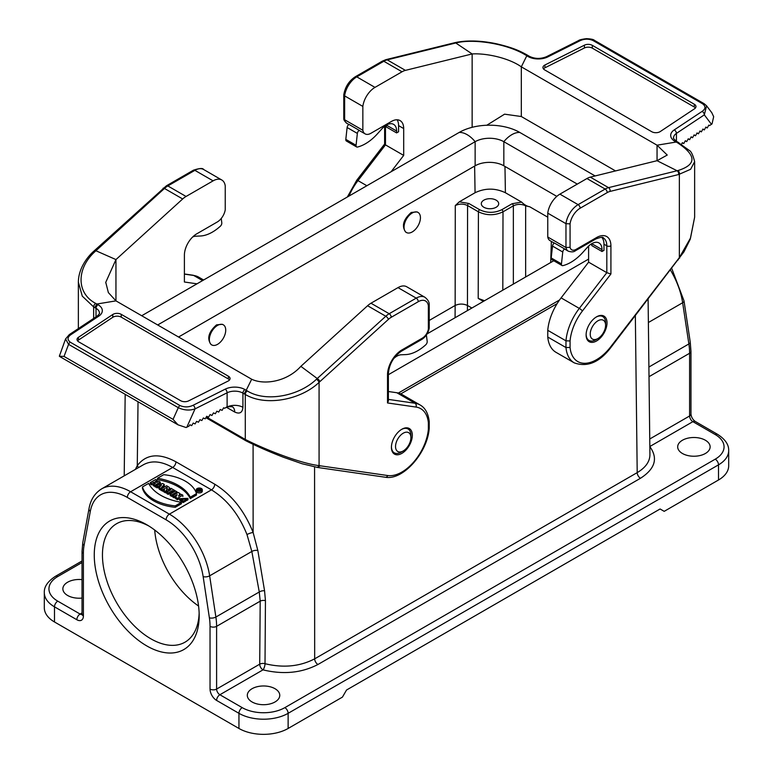 <?xml version="1.0" encoding="UTF-8"?>
<svg xmlns="http://www.w3.org/2000/svg" width="773" height="773" viewBox="0 0 773 773"><rect width="100%" height="100%" fill="white"/><g stroke="black" fill="none" stroke-linecap="round" stroke-linejoin="round"><path stroke-width="1.16" d="M223.339 324.834L222.402 324.302L216.566 324.853C208.575 331.975 206.729 338.535 211.029 344.507L211.744 344.913A11.595 6.696 -60 0 1 211.744 331.53A11.595 6.696 -60 0 1 223.339 324.834A11.595 6.696 -60 0 1 225.107 334.129A11.595 6.696 -60 0 1 217.542 344.343A11.595 6.696 -60 0 1 211.744 344.913M529.718 206.768L525.65 205.84C521.553 203.888 517.456 203.888 513.359 205.84L503.001 211.821C494.807 215.677 486.613 215.677 478.419 211.812L467.578 205.56C463.481 203.608 459.384 203.608 455.287 205.56L459.307 201.821L468.805 203.463L479.647 209.715C487.019 213.203 494.401 213.203 501.774 209.715L512.132 203.734L521.63 202.101C524.307 204.768 527.002 206.323 529.718 206.768L547.757 217.184M504.972 166.446L505.397 192.728C495.28 187.945 485.173 187.945 475.066 192.728L459.307 201.821M418.029 212.43L417.101 211.899L411.255 212.44C403.264 219.571 401.419 226.122 405.719 232.103L406.434 232.509A11.595 6.696 -60 0 1 406.434 219.126A11.595 6.696 -60 0 1 418.029 212.43A11.595 6.696 -60 0 1 419.807 221.725A11.595 6.696 -60 0 1 412.231 231.939A11.595 6.696 -60 0 1 406.434 232.509M200.874 490.024A2.551 1.469 180 0 1 201.54 490.469M164.263 484.429L160.649 488.594L159.18 487.744L159.769 487.067L155.412 485.57L162.62 483.483L164.263 484.429L164.263 485.85L162.059 488.391M161.18 489.415L160.649 490.014L159.18 489.164L159.18 487.744M159.18 488.14L155.412 486.99L155.412 485.57M157.18 480.342L155.209 481.482L156.851 482.429L158.813 481.289L160.291 482.139L154.88 485.27L153.412 484.41L155.537 483.183L153.895 482.236L151.769 483.463L150.291 482.613L155.702 479.492L157.18 480.342L157.18 481.763L156.436 482.188M160.291 482.139L160.291 483.56L158.223 484.758M155.412 486.381L153.412 485.831L153.412 484.41M154.31 483.898L151.769 484.884L150.291 484.033L150.291 482.613M202.313 489.763L202.313 491.184A3.015 1.739 180 0 1 201.434 492.411A3.015 1.739 180 0 1 198.149 492.788A3.015 1.739 180 0 1 196.284 491.184L196.284 489.763A3.015 1.739 180 0 1 199.299 488.024A3.015 1.739 180 0 1 202.313 489.763A3.015 1.739 180 0 1 201.434 490.99A3.015 1.739 180 0 1 198.149 491.367A3.015 1.739 180 0 1 196.284 489.763M181.433 503.735L175.249 507.301A40.109 23.161 180 0 1 142.454 488.372L142.454 486.951L148.638 483.376A47.713 27.548 0 0 0 181.433 502.315L181.433 503.735M190.293 498.614L196.487 495.039L196.487 493.618A40.109 23.161 0 0 0 163.692 474.69L157.508 478.265A47.713 27.548 180 0 1 190.293 497.194L190.293 498.614A47.713 27.548 180 0 0 157.508 479.685L157.508 478.265M163.702 490.565L162.659 491.174L161.18 490.324L161.18 488.903L166.591 485.773L168.794 487.048A2.445 1.411 180 0 1 169.509 488.053A2.445 1.411 180 0 1 166.639 489.444L165.509 492.816L163.702 491.783L164.697 488.642M169.509 488.053L169.509 489.473A2.445 1.411 180 0 1 166.639 490.865M173.036 492.43L172.311 492.014L168.214 494.382L166.736 493.532L166.736 492.111L170.833 489.744L169.673 489.067L169.673 490.411M172.756 495.715L171.635 496.363L170.166 495.512L170.166 494.092L175.577 490.961L177.046 491.812L177.046 493.106M180.061 493.561L178.495 496.053L181.442 494.353L182.853 495.164L177.442 498.295L175.577 497.213L177.181 494.652L174.167 496.401L172.756 495.58L178.167 492.459L180.061 493.561L179.896 495.242M179.578 498.479L177.442 499.706L175.577 498.633L175.577 497.213M175.78 496.884L174.167 497.822L172.756 497L172.756 495.58M186.757 500.469L187.936 499.783L187.936 498.363L179.558 498.653L183.153 501.126L183.153 502.547L185.771 501.039L185.771 499.619L184.303 498.759L182.66 499.706L181.674 498.778L186.757 499.049L186.757 500.469L185.771 499.658M182.206 499.493L183.906 498.991M179.558 498.653L179.558 500.073L183.153 502.547M557.13 303.625L400.781 393.892M388.365 401.061L387.524 401.545M483.386 301.393L478.207 298.397L478.419 211.812A1.739 1.005 -60 0 1 479.647 209.715M484.526 300.736L478.207 298.397M682.433 453.49A16.233 9.373 0 0 0 700.125 455.519A16.233 9.373 0 0 0 710.136 446.862A16.233 9.373 0 0 0 693.912 437.499A16.233 9.373 0 0 0 677.679 446.862A16.233 9.373 0 0 0 682.433 453.49M275.014 688.714A16.233 9.373 0 0 0 257.322 686.685A16.233 9.373 0 0 0 247.302 695.342A16.233 9.373 0 0 0 263.535 704.705A16.233 9.373 0 0 0 279.768 695.342A16.233 9.373 0 0 0 275.014 688.714M718.504 479.994L718.504 464.853A34.775 20.079 180 0 0 728.688 450.649L728.688 465.8A34.775 20.079 180 0 1 718.504 479.994L664.191 511.349L660.094 508.982L346.536 690.018L342.439 697.111L288.126 728.466A34.775 20.079 180 0 1 238.944 728.466L238.944 713.324L216.604 700.425A4.638 2.677 -60 0 1 219.88 694.743L242.22 707.643A30.147 17.402 0 0 0 284.851 707.643L715.228 459.172A30.147 17.402 0 0 0 715.228 434.561L692.888 421.662L649.832 446.514M505.397 192.728L521.63 202.101M82.035 579.634A16.233 9.373 0 0 0 62.864 588.852A16.233 9.373 0 0 0 82.035 598.06M483.85 207.261A8.696 5.025 0 0 0 493.319 208.352A8.696 5.025 0 0 0 498.691 203.714A8.696 5.025 0 0 0 489.995 198.69A8.696 5.025 0 0 0 481.299 203.714A8.696 5.025 0 0 0 483.85 207.261M146.715 645.88A74.198 42.834 60 0 1 94.258 555.004A74.198 42.834 60 0 1 146.725 524.722A74.198 42.834 60 0 1 199.183 615.588A74.198 42.834 60 0 1 146.715 645.88M82.035 562.541L57.772 576.542A30.147 17.402 0 0 0 57.772 601.152L80.112 614.052A4.638 2.677 120 0 0 76.836 619.733L54.497 606.834L54.497 621.975L238.944 728.466M54.497 621.975A34.775 20.079 180 0 1 44.312 607.781L44.312 592.64A34.775 20.079 180 0 0 54.497 606.834A4.638 2.677 120 0 1 57.772 601.152M198.574 606.022A68.401 39.491 60 0 1 154.697 530.027M148.812 525.978A68.401 39.491 -120 0 0 116.617 523.698A68.401 39.491 -120 0 0 106.133 578.504A68.401 39.491 -120 0 0 150.822 638.778A68.401 39.491 -120 0 0 185.018 642.17A68.401 39.491 -120 0 0 199.144 613.153M246.993 534.568A4.638 0.995 159.4 0 1 253.129 532.491L257.834 550.502L264.559 590.765L265.448 600.669A4.638 2.657 -179.6 0 0 260.201 601.172L216.604 626.343L216.604 689.072L259.709 664.181L260.201 601.172L259.274 591.983L251.834 551.468L246.993 534.568C238.915 514.422 227.069 499.513 211.464 489.85L172.679 467.462C161.441 461.181 151.75 460.244 143.614 464.641M135.391 469.385L137.275 465.607C146.194 454.031 159.093 452.765 175.954 461.81L214.739 484.198C231.6 494.633 244.394 510.731 253.129 532.491L253.09 444.407M265.448 600.669L265.013 663.698C283.333 668.133 299.885 666.51 314.669 658.838L637.203 472.622C645.552 467.646 649.793 461.694 649.929 454.756M468.805 203.463A1.739 1.005 -60 0 0 467.578 205.56L467.452 305.47C463.356 303.615 459.249 303.615 455.152 305.47L455.287 205.56M138.28 467.723A4.638 3.633 34.5 0 0 137.275 465.607L138.029 401.747M181.433 502.315L175.249 505.88L175.249 507.301M175.249 505.88A40.109 23.161 180 0 1 142.454 486.951M190.293 497.194L196.487 493.618M201.106 490.797A2.551 1.469 180 0 1 198.323 491.116A2.551 1.469 180 0 1 196.748 489.763A2.551 1.469 180 0 1 199.299 488.285A2.551 1.469 180 0 1 201.85 489.763A2.551 1.469 180 0 1 201.106 490.797M151.769 483.463L151.769 484.884M153.895 482.236L153.895 483.656M154.88 485.27L154.88 486.69M159.286 485.724L161.47 485.096L160.378 486.362L159.286 485.724M156.88 486.42L156.88 487.84M158.059 486.082L158.059 487.502M160.649 488.594L160.649 490.014M166.755 487.386L165.606 488.053L167.335 487.918L166.755 487.386L166.755 488.362M164.62 488.613L162.659 489.753L162.659 491.174M162.659 489.753L161.18 488.903M166.639 489.444L165.509 492.816M165.509 491.396L163.702 490.362M169.673 489.067L170.978 488.314L174.785 490.507L174.785 491.415M174.785 490.507L173.471 491.27L172.311 490.594L168.214 492.961L168.214 494.382M168.214 492.961L166.736 492.111M172.311 490.594L172.311 492.014M173.471 491.27L173.471 492.179M177.046 491.812L171.635 494.942L171.635 496.363M171.635 494.942L170.166 494.092M174.167 496.401L174.167 497.822M177.442 498.295L177.442 499.706M182.853 495.164L182.853 496.546M186.757 499.049L187.936 498.363M183.153 501.126L185.771 499.619M199.792 489.116L200.41 489.589L199.134 489.493L199.792 489.116L199.792 489.84M197.492 490.063L198.806 489.676L198.97 490.913L199.473 490.043A0.928 0.531 0 0 0 200.603 489.203L199.792 488.729L197.492 490.063L197.492 490.797M199.473 490.043L199.473 491.232M198.806 489.676L198.806 490.353M197.82 490.246L197.82 490.961M597.915 320.805A10.87 6.271 120 0 0 590.224 334.11A10.87 6.271 120 0 0 597.915 338.545A10.87 6.271 120 0 0 605.597 325.24A10.87 6.271 120 0 0 597.915 320.805M586.127 334.207A13.769 7.952 120 0 0 588.978 340.41A13.769 7.952 120 0 0 595.867 339.734L597.915 338.545M605.597 325.24L605.597 322.872A13.769 7.952 120 0 0 602.747 316.572A13.769 7.952 120 0 0 595.944 317.201M141.701 315.742L459.152 132.454A42.892 24.765 0 0 1 519.814 132.454A23.19 13.383 120 0 0 503.832 141.691L503.832 165.789L556.821 196.381M503.832 165.789A20.291 11.711 0 0 0 475.134 165.789L178.553 337.018M398.366 393.032L559.546 299.982M388.375 374.702L588.601 259.1M427.131 333.868L553.768 260.752M577.296 184.1L503.832 141.691A20.291 11.711 0 0 0 475.134 141.691L157.682 324.969M519.814 132.454L595.133 175.944M391.438 446.61A13.769 7.952 120 0 0 394.288 452.823A13.769 7.952 120 0 0 401.168 452.137L403.216 450.959A10.87 6.271 120 0 0 410.907 437.644A10.87 6.271 120 0 0 403.216 433.209A10.87 6.271 120 0 0 395.534 446.514A10.87 6.271 120 0 0 403.216 450.959M410.907 437.644L410.907 435.276A13.769 7.952 120 0 0 408.057 428.976A13.769 7.952 120 0 0 401.255 429.604M186.138 427.546L177.993 424.812L173.055 419.372L178.292 407.69C184.071 410.337 189.646 410.734 195.028 408.888L227.117 392.79A11.595 6.696 180 0 1 242.915 393.109L245.292 394.462C265.226 406.559 300.562 400.095 319.075 382.374L319.867 381.64A2.899 1.121 -132.7 0 0 317.23 378.528L300.861 366.344L367.581 305.731A17.393 10.039 -60 0 1 370.972 303.219L398.008 287.614A17.393 10.039 -60 0 1 406.704 286.754L424.908 297.267A17.393 10.039 120 0 0 416.212 298.127L398.008 287.614M388.375 391.515L396.81 392.732A40.573 23.422 -60 0 1 401.902 394.462L420.106 404.975A40.573 23.422 120 0 0 415.024 403.245L388.375 399.399M196.98 283.817L184.399 282.01L184.399 255.167A17.393 10.039 -60 0 1 196.7 233.861L217.194 222.035A11.595 6.696 120 0 0 225.243 209.715L225.243 185.849A17.393 10.039 120 0 0 221.783 179.993A17.393 10.039 120 0 0 213.097 180.853L186.061 196.468A17.393 10.039 120 0 0 182.67 198.97L115.95 259.583L95.9 250.742A2.899 1.121 -132.7 0 0 94.528 250.539L166.398 185.81A2.899 1.672 60 0 1 167.847 185.945L194.883 170.34A17.393 10.039 -60 0 1 203.579 169.48L221.783 179.993M229.523 379.949A5.798 3.343 0 0 0 228.364 378.983L121.235 317.143L121.235 314.34L228.364 376.18A5.798 3.343 0 0 1 230.054 378.548A5.798 3.343 0 0 1 228.064 381.079L188.593 400.887A5.798 3.343 0 0 1 180.689 400.723L78.73 341.859A5.798 3.343 180 0 1 77.029 339.492A5.798 3.343 180 0 1 78.45 337.299L112.761 314.505A5.798 3.343 180 0 1 121.235 314.34M77.561 340.893A5.798 3.343 180 0 1 78.45 340.101L112.761 317.307A5.798 3.343 180 0 1 121.235 317.143M186.129 427.537L189.037 426.097L189.849 424.744L191.675 425.643L193.221 423.053L195.057 423.942L196.603 421.353L198.429 422.251L199.975 419.662L201.811 420.56L203.357 417.971L205.183 418.86L206.729 416.27L208.565 417.169L210.101 414.579L211.937 415.478L213.483 412.879L215.319 413.777L216.855 411.188L218.691 412.086L220.237 409.497L222.064 410.386L223.61 407.796L224.566 408.27L226.499 407.294L234.702 412.028C239.659 414.289 242.393 412.714 242.915 407.303L242.915 393.109A2.899 1.672 -60 0 1 244.964 389.563A14.494 8.368 0 0 0 225.214 389.157L193.134 405.265C188.796 407.313 184.428 407.419 180.032 405.574L70.324 342.236A2.899 1.672 -60 0 0 68.584 344.352L65.56 338.97L59.337 356.227L64.033 356.43L68.584 344.352L178.292 407.69A2.899 1.672 -60 0 1 180.032 405.574M391.418 447.335A14.784 8.532 120 0 0 394.481 454.099A14.784 8.532 120 0 0 409.265 445.567A14.784 8.532 120 0 0 409.265 428.503A14.784 8.532 120 0 0 397.873 432.455A14.784 8.532 120 0 0 391.418 447.335M225.214 389.157A2.899 1.556 -116.7 0 1 227.117 392.79L227.117 406.985A11.595 6.696 180 0 1 242.925 407.313M234.702 412.028A11.595 6.696 120 0 0 232.76 407.033C232.741 406.289 225.011 406.936 226.557 407.265L226.499 407.294M227.117 406.985L226.557 407.265M320.399 465.829L319.075 465.607C302.262 463.723 268.163 451.017 245.292 439.46A2.899 1.662 120.3 0 0 245.882 440.774L205.889 417.671M316.572 467.288A2.899 2.319 99.7 0 0 319.075 465.607L319.075 382.374A2.899 1.121 -132.7 0 0 316.428 379.263L385.795 316.244L367.581 305.731M244.162 393.824L246.201 390.278L247.283 390.916C265.448 402.462 298.736 396.307 316.428 379.263M319.867 381.64L388.413 319.375A14.494 8.368 -60 0 1 391.235 317.288L418.27 301.683A14.494 8.368 -60 0 1 428.368 305.673L429.218 304.398L429.218 328.042M428.368 305.673L428.368 329.105L429.16 328.167M428.368 329.105A8.696 5.025 -60 0 1 422.367 338.12L401.873 349.956A20.291 11.711 120 0 0 387.524 374.799L387.524 402.955L388.375 400.916M387.524 402.955L415.99 407.062A37.674 21.75 -60 0 1 428.368 422.763L429.208 421.43M428.368 422.763L428.368 429.247L429.17 428.194M428.368 429.247A37.674 21.75 -60 0 1 387.756 475.54L320.37 465.829L317.23 467.279M244.191 438.803L206.323 416.947L245.292 439.441L244.191 438.803L244.761 440.117M186.815 427.218L195.028 408.888A2.899 1.556 -116.7 0 0 193.134 405.265M300.861 366.344C286.802 381.91 264.086 385.157 251.679 379.234L246.21 390.278L244.964 389.563M251.679 379.234L115.95 300.871L96.818 304.031L94.779 307.577L96.016 308.301A11.595 6.696 180 0 1 99.417 313.036C99.959 313.133 99.205 314.157 97.156 316.109A2.899 1.788 -123.6 0 1 98.76 316.157L70.874 334.68A2.899 1.788 -123.6 0 0 69.27 334.622L97.156 316.109M78.363 328.593L78.363 282.097L82.286 296.146L93.639 306.91L93.639 318.437M182.67 198.97L164.465 188.457L95.108 251.486A2.899 1.121 -132.7 0 0 93.726 251.273C89.939 254.53 78.546 266.414 78.363 282.087M95.108 251.486C76.643 268.086 75.928 293.044 95.688 303.393L98.074 304.746A14.494 8.368 180 0 1 98.76 316.157M115.95 300.871L108.375 292.609L105.756 282.329L115.95 259.583L115.95 300.871M393.631 358.653A14.494 8.368 -60 0 1 401.197 354.778L405.68 354.594A40.573 23.422 120 0 0 425.237 345.251L425.681 344.855A2.899 1.672 120 0 0 427.189 341.386L426.387 335.038M192.661 236.982A14.494 8.368 -60 0 1 195.801 236.19L200.294 236.007A40.573 23.422 120 0 0 219.841 226.663L220.295 226.267A2.899 1.672 120 0 0 221.793 222.798L221.242 218.459M602.003 251.496L602.012 249.602L591.76 243.679A14.494 8.368 120 0 0 591.76 243.669L591.76 245.572L602.003 251.496L603.974 250.365L603.974 244.191A17.393 10.039 120 0 0 601.79 237.379M343.83 118.443L344.632 119.747L362.846 130.27A11.595 6.696 120 0 0 365.098 133.864A11.595 6.696 120 0 0 370.895 133.294L391.389 121.458A17.393 10.039 -60 0 1 400.085 120.598A17.393 10.039 -60 0 1 403.69 128.56L403.69 155.402L391.109 171.741M396.607 132.908L396.617 131.014L386.365 125.1A14.494 8.368 120 0 0 386.365 125.081L386.365 126.994L396.607 132.908L398.578 131.777L398.578 125.613A17.393 10.039 120 0 0 397.148 119.786M455.307 42.573A2.899 2.087 77 0 1 456.572 42.795L455.77 42.979L472.139 53.946C486.198 53.057 508.914 57.975 521.321 66.836L657.05 145.198L676.182 142.039L674.926 141.324A14.494 8.368 180 0 1 674.24 129.912L702.126 111.389A2.899 1.788 56.4 0 1 704.319 114.858L711.46 124.308L712.03 123.922L713.663 116.694L711.827 112.752L706.667 105.93M547.757 213.155L547.757 237.021L565.971 247.534L565.971 223.677L570.068 223.861A14.494 8.368 -60 0 1 580.165 208.208L607.201 192.603A2.899 1.672 -120 0 0 605.153 189.047L578.117 204.652A17.393 10.039 120 0 0 565.971 223.677L547.757 213.155A17.393 10.039 -60 0 1 559.903 194.139L586.939 178.534A17.393 10.039 -60 0 1 590.33 177.133L657.05 160.697L677.1 170.756A2.899 2.087 77 0 1 678.559 174.553L690.618 169.297L694.637 161.654C692.946 154.938 691.101 151.16 689.12 150.3L676.375 141.179A2.899 1.672 -60 0 0 674.926 141.324M678.279 259.873L678.066 259.313L610.68 346.835A37.674 21.75 -60 0 1 570.068 347.435L570.068 340.951A37.674 21.75 -60 0 1 582.446 310.959L610.912 273.99L610.912 245.833A20.291 11.711 120 0 0 596.563 237.553L576.069 249.379A8.696 5.025 -60 0 1 570.068 247.292L570.068 223.861M547.757 330.313A40.573 23.422 -60 0 1 561.101 297.876L588.601 262.163L606.815 272.676L579.306 308.398A40.573 23.422 120 0 0 565.971 340.835L547.757 330.313L547.757 337.038L565.971 347.55L570.068 347.435M610.68 346.835A2.899 0.531 -142.4 0 1 610.931 347.415C599.568 362.363 587.335 367.513 574.223 362.856A40.573 23.422 120 0 1 565.971 347.55L565.971 340.835L570.068 340.951M576.069 249.379A2.899 1.672 -120 0 1 575.47 250.713L595.964 238.876C600.93 237.127 603.346 236.789 603.211 237.871A17.393 10.039 -60 0 1 606.815 245.833L606.815 272.676L610.912 273.99M568.242 251.148A11.595 6.696 120 0 1 565.971 247.534L570.068 247.292M711.46 124.308L709.527 125.593L708.793 125.178M681.544 144.213L682.404 142.667L683.747 143.585L685.342 140.715L686.685 141.633L688.279 138.763L689.622 139.691L691.207 136.811L692.55 137.739L694.144 134.86L695.487 135.787L697.082 132.917L698.425 133.835L700.019 130.966L701.362 131.883L702.957 129.014L704.3 129.941L705.884 127.062L707.227 127.989L708.822 125.12L709.527 125.593M682.346 142.773L683.747 143.585M685.274 140.821L686.685 141.633M688.212 138.879L689.622 139.691M691.149 136.927L692.55 137.739M694.086 134.975L695.487 135.787M697.024 133.024L698.425 133.835M699.952 131.081L701.362 131.883M702.889 129.13L704.3 129.941M705.826 127.178L707.227 127.989M607.018 322.863A14.784 8.532 120 0 0 603.955 316.099A14.784 8.532 120 0 0 589.171 324.631A14.784 8.532 120 0 0 589.171 341.695A14.784 8.532 120 0 0 600.563 337.733A14.784 8.532 120 0 0 607.018 322.863M602.012 249.602A14.494 8.368 120 0 0 599.007 242.954A14.494 8.368 120 0 0 587.441 247.263L582.958 252.259A40.573 23.422 -60 0 1 563.401 265.497L562.957 265.612A2.899 1.672 -60 0 1 562.039 265.526L551.796 259.612A2.899 1.672 -60 0 1 551.207 257.96L552.511 246.094A2.899 1.672 -60 0 1 554.357 242.993L564.599 248.906A11.595 6.696 120 0 0 565.382 249.495L568.223 251.138C571.421 252.211 573.837 252.075 575.47 250.713M554.241 243.07L550.009 240.625A11.595 6.696 -60 0 1 547.757 237.021M588.601 262.163L588.601 246.065M574.223 362.856L556.019 352.333A40.573 23.422 -60 0 1 547.757 337.038M676.423 141.208L676.423 133.381L704.319 114.858L706.58 105.814L704.126 103.688A2.899 1.672 120 0 0 702.676 103.833L592.968 40.496A2.899 1.672 120 0 1 594.418 40.351C593.712 39.462 591.065 38.901 586.475 38.65C581.847 39.249 579.209 39.896 578.571 40.583A2.899 1.556 63.3 0 1 579.866 40.805C584.204 38.756 588.572 38.65 592.968 40.496M677.1 170.756L677.892 170.572A2.899 2.087 77 0 1 679.361 174.369L679.361 257.593L678.037 259.341M694.27 104.21L592.311 45.346A5.798 3.343 -0 0 0 584.407 45.182L544.936 64.99A5.798 3.343 -0 0 0 542.946 67.522A5.798 3.343 -0 0 0 544.636 69.889L651.765 131.729A5.798 3.343 180 0 0 660.239 131.565L694.55 108.771A5.798 3.343 180 0 0 695.971 106.577A5.798 3.343 180 0 0 694.27 104.21L694.27 107.012A5.798 3.343 180 0 1 695.439 107.978M694.27 107.012L592.311 48.148A5.798 3.343 -0 0 0 584.407 47.984L544.936 67.792A5.798 3.343 -0 0 0 543.477 68.923M679.622 258.163A2.899 0.493 -143 0 0 679.361 257.593L690.531 237.997L694.637 217.203L690.202 239.33L683.902 251.901L610.931 347.415M694.637 217.116L694.637 161.654M677.892 170.572C696.811 164.659 696.618 155.354 677.312 142.638L676.191 142.039L677.592 141.932M657.05 145.198L667.244 155.044L657.05 160.697L657.05 145.198M528.22 55.685L525.717 55.115C507.552 43.848 474.264 38.515 456.572 42.795M615.53 170.92L521.321 116.53L521.321 66.836L526.79 55.791L528.036 56.516A14.494 8.368 -0 0 0 547.786 56.912L579.866 40.805M521.321 116.53L504.576 114.172L486.777 125.255M343.782 118.443L343.782 94.799L344.632 95.891A17.393 10.039 -60 0 1 356.788 76.865L383.814 61.26A2.899 1.672 -120 0 0 382.364 61.125L355.338 76.73A2.899 1.672 60 0 1 356.788 76.865L374.992 87.388A17.393 10.039 120 0 0 362.846 106.403L344.632 95.891L344.632 119.747A11.595 6.696 -60 0 0 346.913 123.361M385.476 143.836L385.476 144.889L403.69 155.402M578.571 40.583L546.492 56.69C540.627 59.077 534.955 58.97 529.486 56.371L527.138 54.999C519.427 50.699 512.335 47.462 496.266 43.742C485.386 41.442 469.733 39.52 455.326 42.573L454.524 42.757A2.899 2.087 77 0 1 455.77 42.979L387.205 59.859L405.419 70.372A17.393 10.039 120 0 0 402.028 71.783L374.992 87.388M396.617 131.014A14.494 8.368 120 0 0 393.612 124.366A14.494 8.368 120 0 0 382.046 128.676L377.562 133.671A40.573 23.422 -60 0 1 358.005 146.909L357.561 147.025A2.899 1.672 -60 0 1 356.643 146.947L346.401 141.024A2.899 1.672 -60 0 1 345.811 139.372L347.116 127.506A2.899 1.672 -60 0 1 348.961 124.405L359.203 130.318A11.595 6.696 120 0 0 359.986 130.917L365.098 133.864M362.846 130.27L362.846 106.403M472.139 127.323L472.139 53.946L405.419 70.372M356.643 146.947A2.899 1.672 -60 0 1 356.063 145.295L357.358 133.429A2.899 1.672 -60 0 1 359.203 130.318M562.039 265.526A2.899 1.672 -60 0 1 561.459 263.873L562.754 252.008A2.899 1.672 -60 0 1 564.599 248.906M429.218 320.447L455.152 305.47L455.065 317.742M475.066 192.728L474.632 166.079M175.954 461.81A4.638 2.677 120 0 1 172.679 467.462L130.608 491.754L169.393 514.142L211.464 489.85A4.638 2.677 120 0 0 214.739 484.198M471.888 308.031L467.452 305.47L467.414 310.611M525.65 205.84L525.65 276.985M649.842 446.62C658.248 458.312 655.127 468.863 640.479 478.274L317.945 664.49C301.586 672.974 283.266 674.761 262.994 669.862L219.88 694.743A4.638 2.677 60 0 1 216.604 689.072A4.638 2.677 0 0 1 210.043 689.072A9.276 5.353 -120 0 0 216.604 700.425M715.228 459.172A4.638 2.677 -120 0 1 718.504 464.853L288.126 713.324L288.126 728.466M314.572 466.921L314.669 658.838A4.638 2.677 60 0 0 317.945 664.49M640.479 478.274A4.638 2.677 60 0 1 637.203 472.622L635.348 315.693M648.905 367.03L688.878 343.946L682.646 302.745L648.373 322.525M649.745 438.996L689.603 415.98L689.603 353.261L649.011 376.693M671.737 268.434L684.018 300.9A4.638 2.126 -8.6 0 1 682.646 302.745A57.965 33.471 -120 0 0 670.462 270.096M728.688 450.649C728.92 444.707 725.209 439.267 717.547 434.329L695.207 421.43A4.638 2.677 -60 0 0 692.888 421.662A4.638 2.677 -120 0 1 689.603 415.98A4.638 2.677 0 0 0 690.965 414.086L690.965 351.367A4.638 2.677 0 0 1 689.603 353.261A57.965 33.471 -120 0 0 688.878 343.946A4.638 2.126 -8.6 0 0 690.241 342.11L684.018 300.9M513.359 284.087L513.359 205.84A1.739 1.005 -120 0 0 512.132 203.734M501.774 209.715A1.739 1.005 -120 0 1 503.001 211.821L502.817 290.175M82.015 614.448A4.638 2.677 60 0 1 80.112 614.052L82.035 612.941M210.043 689.072L210.043 626.343A53.327 30.785 -120 0 0 209.377 617.782L203.144 576.571A53.327 30.785 -120 0 0 166.108 519.823L127.332 497.435A53.327 30.785 -120 0 0 90.296 511.417L84.064 545.429A53.327 30.785 -120 0 0 83.397 553.217L83.397 615.946A4.638 2.677 180 0 1 82.035 614.052L82.035 551.333A4.638 2.677 180 0 0 83.397 553.217M76.836 619.733A9.276 5.353 -120 0 0 83.397 615.946M90.296 511.417A4.638 3.131 -169.6 0 1 89.011 508.682C90.576 499.754 94.779 493.155 101.63 488.884A57.965 33.471 60 0 1 130.608 491.754A4.638 2.677 -60 0 0 127.332 497.435M257.834 550.502A4.638 2.184 170.4 0 0 251.834 551.468L209.647 575.827L215.88 617.038L259.274 591.983A4.638 2.271 168.7 0 1 264.559 590.765M166.108 519.823A4.638 2.677 -60 0 1 169.393 514.142A57.965 33.471 60 0 1 209.647 575.827A4.638 2.126 -8.6 0 1 203.144 576.571M209.377 617.782A4.638 2.126 -8.6 0 0 215.88 617.038A57.965 33.471 60 0 1 216.604 626.343A4.638 2.677 0 0 1 210.043 626.343M284.851 707.643A4.638 2.677 -120 0 1 288.126 713.324A34.775 20.079 180 0 1 238.944 713.324A4.638 2.677 -60 0 1 242.22 707.643M84.064 545.429A4.638 3.131 -169.6 0 1 82.779 542.704L82.035 551.333M57.772 576.542A4.638 2.677 -120 0 0 55.453 576.31C47.723 581.364 44.003 586.804 44.312 592.64M259.709 664.181A4.638 2.677 -120 0 0 262.994 669.862A4.638 1.652 105.6 0 0 265.013 663.698A4.638 2.657 -179.6 0 0 259.709 664.181M717.547 434.329A4.638 2.677 120 0 0 715.228 434.561M167.094 487.589L167.094 488.246M459.152 132.454A23.19 13.383 60 0 1 475.134 141.691L475.134 165.789M370.972 303.219L389.186 313.732A2.899 1.672 60 0 1 391.235 317.288M418.27 301.683A2.899 1.672 -120 0 0 416.212 298.127L389.186 313.732A17.393 10.039 120 0 0 385.795 316.244A2.899 1.15 -132.3 0 1 388.413 319.375M396.81 392.732L415.024 403.245A2.899 2.309 -81.8 0 1 415.99 407.062M247.283 390.916A2.899 1.701 -60.7 0 0 245.292 394.462L245.292 439.46M422.367 338.12A2.899 1.672 60 0 1 421.768 339.453L401.274 351.28C393.505 356.72 389.206 364.17 388.375 373.62L388.375 401.119M401.873 349.956A2.899 1.672 60 0 1 401.274 351.28M387.524 374.799A2.899 1.672 0 0 0 388.375 373.62M387.756 475.54A2.899 2.309 98.2 0 1 385.321 477.231M96.016 316.862L96.016 308.301A2.899 1.672 120 0 1 98.074 304.746M94.75 307.567L93.639 306.91A2.899 1.652 120.7 0 1 95.688 303.393M173.055 419.372L64.033 356.43M228.364 378.983L228.364 376.18M70.874 334.68C67.319 337.183 67.145 339.695 70.324 342.236M184.399 274.115L193.694 275.459A40.573 23.422 -60 0 1 198.777 277.188L203.618 279.99M184.399 273.98L193.018 275.217A2.899 2.309 -81.8 0 1 193.694 275.459L202.584 280.589M213.097 180.853L194.883 170.34A2.899 1.672 -120 0 0 193.434 170.195L166.398 185.81M163.074 188.264A2.899 1.15 -132.3 0 1 164.465 188.457A17.393 10.039 -60 0 1 167.847 185.945L186.061 196.468M78.45 337.299L78.45 340.101M112.761 317.307L112.761 314.505M603.974 244.191L606.815 245.833A2.899 1.672 -0 0 0 610.912 245.833M398.578 125.613L403.69 128.56M677.1 170.765L608.535 187.646A2.899 2.068 76.2 0 1 610.023 191.424L678.559 174.553M561.101 297.876L579.306 308.398A2.899 0.531 37.6 0 1 582.446 310.959M595.964 238.876A2.899 1.672 -120 0 0 596.563 237.553M559.903 194.139L578.117 204.652A2.899 1.672 60 0 1 580.165 208.208M590.33 177.133L608.535 187.646A17.393 10.039 120 0 0 605.153 189.047L586.939 178.534M607.201 192.603A14.494 8.368 -60 0 1 610.023 191.424M677.312 142.638A2.899 1.701 -60.7 0 1 678.733 142.512M704.416 103.94A2.899 1.672 120 0 0 704.126 103.688L594.418 40.351A2.899 1.672 120 0 1 594.708 40.602M702.126 111.389C705.681 108.896 705.855 106.374 702.676 103.833M674.24 129.912A2.899 1.788 56.4 0 1 676.423 133.381A11.595 6.696 180 0 0 673.583 137.778C672.887 137.903 673.824 139.034 676.375 141.179M546.482 56.69A2.899 1.556 63.3 0 1 547.786 56.912M529.486 56.371A2.899 1.672 120 0 0 528.036 56.516M592.311 45.346L592.311 48.148M584.407 47.984L584.407 45.182M544.936 64.99L544.936 67.792M527.138 54.999A2.899 1.652 120.7 0 0 525.717 55.115M384.848 143.749L356.768 180.215A2.899 0.531 37.6 0 1 357.976 180.611L385.476 144.889L385.476 125.641M349 196.052A40.573 23.422 -60 0 1 357.976 180.611L366.866 185.742M454.505 42.766L385.949 59.647A2.899 2.068 76.2 0 1 387.205 59.859A17.393 10.039 -60 0 0 383.814 61.26L402.028 71.783M345.811 139.372L356.063 145.295M347.116 127.506L357.358 133.429M551.207 257.96L561.459 263.873M552.511 246.094L562.754 252.008M551.362 241.408L550.685 262.53M101.63 488.884L143.585 464.65M125.178 394.317L124.211 475.839M648.103 299.141L649.929 454.65M82.779 542.704L89.011 508.682M82.035 614.052L81.948 614.748L82.431 614.284M55.453 576.31L82.035 560.966M695.207 421.43C692.743 419.594 691.323 417.14 690.965 414.086M690.241 342.11L690.965 351.367M200.874 490.913L200.874 489.589M586.987 339.26L588.978 340.41M600.756 315.423L602.747 316.572M392.298 451.674L394.288 452.823M406.067 427.827L408.057 428.976M429.199 304.147C429.189 301.856 427.759 299.566 424.908 297.267M429.189 328.293C428.194 333.173 425.71 336.893 421.768 339.453M429.208 421.372C428.203 413.275 425.169 407.806 420.106 404.975M429.218 421.517L429.218 428.116M429.208 428.252C427.778 452.166 403.322 480.68 385.292 477.231L317.906 467.51M317.858 467.501L302.214 463.781L283.527 457.287C269.429 451.838 256.878 446.33 245.882 440.774M59.743 356.546L177.925 424.773M94.519 250.539L93.726 251.273M203.579 169.48C202.913 167.983 199.54 168.214 193.434 170.195M198.777 277.188L193.018 275.217M65.56 338.97L69.27 334.632M105.766 282.329L105.766 282.87M355.338 76.73C349.048 80.856 345.202 86.808 343.801 94.606M343.821 118.781C343.608 119.747 344.632 121.274 346.884 123.351L348.845 124.482M384.625 126.26L384.625 144.358M356.768 180.215L347.328 197.018M382.364 61.125L385.949 59.647"/></g></svg>
